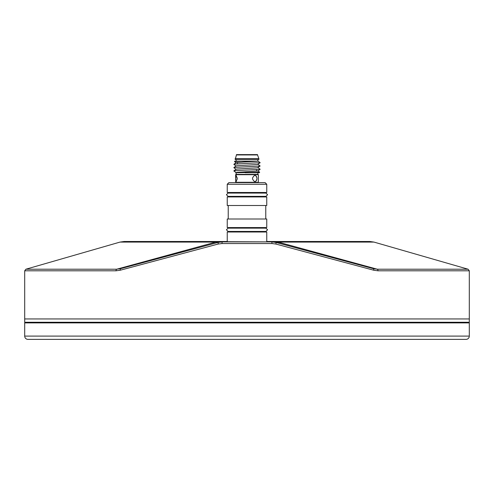 <?xml version="1.0" encoding="UTF-8"?>
<svg xmlns="http://www.w3.org/2000/svg" width="494" height="494" viewBox="0 0 494 494"><rect width="100%" height="100%" fill="white"/><g stroke="black" fill="none" stroke-linecap="round" stroke-linejoin="round"><path stroke-width="0.74" d="M115.997 270.798L24.7 270.798L24.7 318.957L469.3 318.957L469.3 322.255L24.7 322.255L24.7 318.957L469.3 318.957L469.3 270.798L378.003 270.798L373.76 270.224L275.899 244.055L272.015 243.542L221.985 243.542L218.101 244.055L120.24 270.224L115.997 270.798A1.649 0.969 -90 0 1 116.695 269.218L215.859 242.079L218.41 241.69L271.83 241.893L272.015 243.542M266.76 241.69L278.054 242.079A16.469 7.953 -77.1 0 1 275.529 242.313M378.003 270.798A1.649 0.969 -90 0 0 377.305 269.218L468.108 269.218L469.3 270.798M271.323 241.69A16.469 3.199 -90 0 0 271.83 241.893L276.109 242.461L373.254 268.631L377.305 269.218L278.054 242.079L373.946 242.079L369.839 241.498L266.76 241.498M275.498 242.307L373.254 268.631A1.649 0.914 105.1 0 1 373.76 270.224M279.246 242.387A16.469 9.275 105.1 0 1 276.109 242.461L275.899 244.055M120.24 270.224A1.649 0.914 -105.1 0 1 120.746 268.631L217.891 242.461L120.746 268.631L116.695 269.218L25.892 269.218L120.054 242.079L215.859 242.079A16.469 9.324 -105.1 0 0 218.206 242.307L218.41 241.69L227.24 241.69M218.101 244.055L218.206 242.307A16.469 15.666 -89.1 0 1 221.658 241.893M271.83 241.893L221.738 241.893A16.469 15.691 -90 0 0 218.212 242.313M217.891 242.461L222.17 241.893L221.985 243.542M244.857 227.567L227.24 227.567L227.24 219.009L266.76 219.009L266.76 227.567L244.857 227.567M244.857 205.504L227.24 205.504L227.24 196.939L266.76 196.939L266.76 205.504L244.857 205.504M266.76 184.262L266.76 192.493L227.24 192.493L227.24 184.262L266.76 184.262L265.111 182.613L228.889 182.613L227.24 184.262M266.76 241.893L266.76 232.013L227.24 232.013L227.24 241.893M27.991 339.378A3.291 3.291 0 0 1 24.7 336.087L469.3 336.087A3.291 3.291 0 0 1 466.009 339.378L27.991 339.378M24.7 336.087L24.7 322.909L469.3 322.909L469.3 336.087M436.455 339.378L405.5 339.378M258.362 174.709L235.638 174.709L235.965 174.382L258.035 174.382L258.362 174.709L258.362 182.286L235.638 182.286L236.027 175.37L237.237 178.007L237.237 178.989L236.027 181.625L235.638 179.569M257.954 167.596L260.153 169.251L257.954 170.961L237.219 172.326L235.78 172.733L236.132 172.733L236.132 174.382M257.868 172.733L257.868 174.382M236.132 159.562L236.132 161.211M236.046 162.724L234.489 161.557L234.817 161.211L257.868 161.211L257.868 159.562M235.144 158.574L258.856 158.574L258.856 159.562L235.144 159.562L236.459 154.949L257.541 154.949L258.856 158.574M236.459 154.949L236.459 154.622L257.541 154.622L257.541 154.949M256.553 169.677L256.553 171.091M237.447 162.421L237.447 163.94M252.545 178.007C254.354 174.586 255.812 174.586 256.917 178.007A3.131 2.211 -90 0 1 256.917 178.989C255.812 182.416 254.354 182.416 252.545 178.989L252.545 178.007M235.638 174.709L235.638 177.432M258.035 182.613L258.362 182.286M235.965 182.613L235.638 182.286M256.917 178.007A3.131 2.211 90 0 0 254.885 175.376M256.917 178.989A3.131 2.211 -90 0 1 254.879 181.619M236.243 175.463A3.131 0.809 -90 0 0 235.638 178.007M237.237 178.007A3.131 0.809 90 0 1 237.237 178.989M236.243 181.533A3.131 0.809 90 0 1 235.638 178.989M233.847 164.311L236.046 162.656L243.61 162.032L258.22 161.211L260.153 162.662L235.261 164.088L233.847 164.366L236.046 166.021M234.483 161.538L241.424 161.211M245.141 172.733L259.183 172.733L259.702 172.221L236.558 172.733M257.954 170.887L259.702 172.221M260.153 169.306L235.261 170.677L233.847 170.955L236.046 172.604M257.954 164.304L260.153 166.015L235.261 167.386L233.847 167.664L236.046 169.312M260.153 162.724L257.442 164.502L237.219 165.737L236.046 165.947L233.847 167.602M260.153 166.015L257.442 167.793L237.219 169.028L236.046 169.244L233.847 170.893M25.892 269.218L24.7 270.798M227.24 241.498L124.161 241.498L120.054 242.079M373.946 242.079L468.108 269.218M228.228 205.504L228.228 219.009M265.772 205.504L265.772 219.009M138.981 322.255L138.981 322.909M355.019 322.255L355.019 322.909M226.419 229.79L228.061 228.148L265.939 228.148L267.581 229.79L265.939 231.439L228.061 231.439L226.419 229.79M247 193.074L228.061 193.074L226.419 194.716L228.061 196.365L265.939 196.365L267.581 194.716L265.939 193.074L228.061 193.074M247 196.365L228.061 196.365"/></g></svg>
